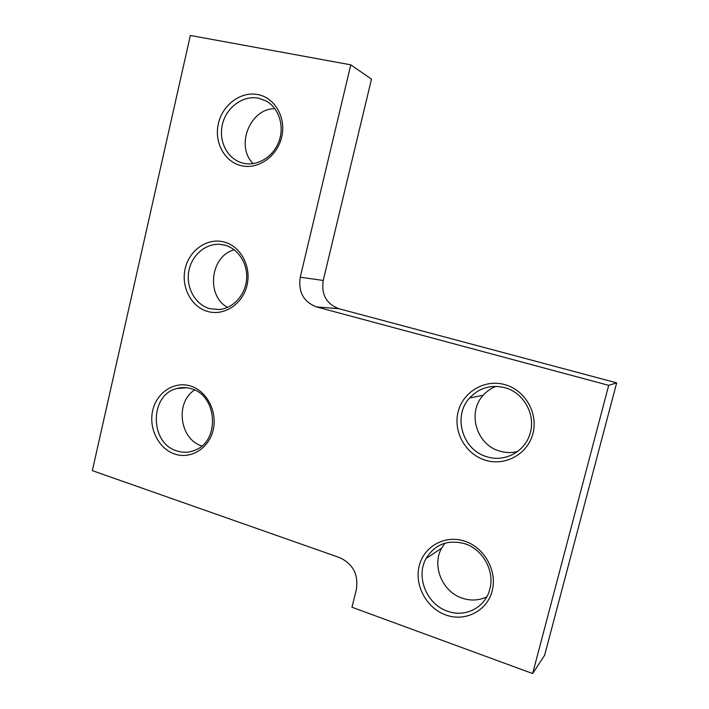 <?xml version="1.0" encoding="UTF-8"?>
<svg xmlns="http://www.w3.org/2000/svg" width="709" height="709" viewBox="0 0 709 709"><rect width="100%" height="100%" fill="white"/><g stroke="black" fill="none" stroke-linecap="round" stroke-linejoin="round"><path stroke-width="1.06" d="M532.636 673.55L544.618 655.302L616.67 382.86L338.805 308.681L316.542 306.926C303.532 301.892 298.099 291.984 300.253 277.201L350.778 64.829L190.349 35.45L92.33 470.634L339.62 557.611C352.967 563.859 358.559 574.467 356.388 589.418L351.965 607.232L532.636 673.55L608.694 385.341L316.542 306.926M350.778 64.829L371.489 79.124L323.224 280.454C321.168 294.492 326.362 303.895 338.805 308.681M274.897 108.707C249.949 108.353 235.149 146.196 253.131 163.619M258.546 98.205L266.176 101.024C278.903 108.007 284.663 126.113 278.929 141.463C273.319 156.866 257.447 166.482 243.488 163.247L240.954 162.538C226.419 157.788 218.133 139.788 222.697 123.277C227.066 106.722 243.462 95.095 258.546 98.205M241.477 165.729C224.611 162.024 213.958 142.367 218.372 123.596C222.546 104.772 240.918 91.08 257.934 94.581C275.021 97.798 286.347 117.809 281.695 137.059C277.308 156.361 258.271 169.708 241.477 165.729M207.746 311.49C191.27 306.979 180.857 286.977 185.182 268.622C189.259 250.215 207.214 237.595 223.84 241.929C240.528 245.988 251.589 266.354 247.051 285.16C242.753 304.037 224.159 316.276 207.746 311.49M445.855 614.995C426.446 608.154 414.18 585.209 419.232 565.755C424.009 546.222 445.128 534.559 464.741 541.18C484.424 547.508 497.514 570.975 492.179 590.934C487.127 610.99 465.193 622.13 445.855 614.995M485.443 460.238C465.538 454.318 452.962 431.737 458.138 411.814C463.03 391.802 484.672 378.916 504.79 384.606C524.979 389.994 538.415 413.063 532.938 433.527C527.771 454.079 505.269 466.469 485.443 460.238M174.76 454.044C158.656 448.753 148.482 428.431 152.71 410.484C156.698 392.467 174.254 380.884 190.508 386.015C206.815 390.863 217.61 411.574 213.17 429.964C208.978 448.425 190.801 459.6 174.76 454.044M176.895 450.942C149.51 443.293 149.439 394.798 176.789 388.541C181.593 387.203 186.432 387.265 191.288 388.736C217.043 395.152 220.304 440.262 195.64 449.949C189.516 452.661 183.268 452.998 176.895 450.942M194.594 390.003C174.848 402.331 179.599 439.376 201.87 445.97M209.82 308.69C195.498 304.764 185.997 288.031 188.691 271.831C191.226 255.594 205.486 243.054 220.286 244.375L224.54 245.092C238.091 248.46 247.911 263.535 246.59 279.222C245.385 294.909 233.279 308.264 219.391 309.532L209.82 308.69M234.209 249.79C210.289 256.02 205.761 295.742 227.571 307.396M447.494 611.176C426.676 604.343 415.589 576.825 426.047 558.568C434.927 544.264 447.831 539.301 464.758 543.697C483.024 549.298 495.183 571.569 489.644 589.791C484.991 607.817 464.874 617.805 447.494 611.176M444.942 543.183L441.618 548.154C431.613 565.569 442.221 591.731 462.135 598.139C470.714 601.019 478.929 600.576 486.791 596.827M487.003 456.773C462.436 450.25 452.484 416.121 469.606 397.979C479.169 387.858 490.867 384.411 504.684 387.646C523.667 392.414 536.146 414.818 530.022 433.651C524.97 451.775 504.586 462.507 487.003 456.773M495.937 386.361C491 388.302 486.773 391.253 483.263 395.214C466.894 412.496 476.421 444.968 499.88 451.137C505.747 452.856 511.632 452.998 517.535 451.562M616.67 382.86L608.694 385.341M323.224 280.454L300.253 277.201M186.511 387.734L176.789 388.541M225.205 245.27L220.286 244.375M441.618 548.154L426.047 558.568M483.263 395.214L469.606 397.979"/></g></svg>
